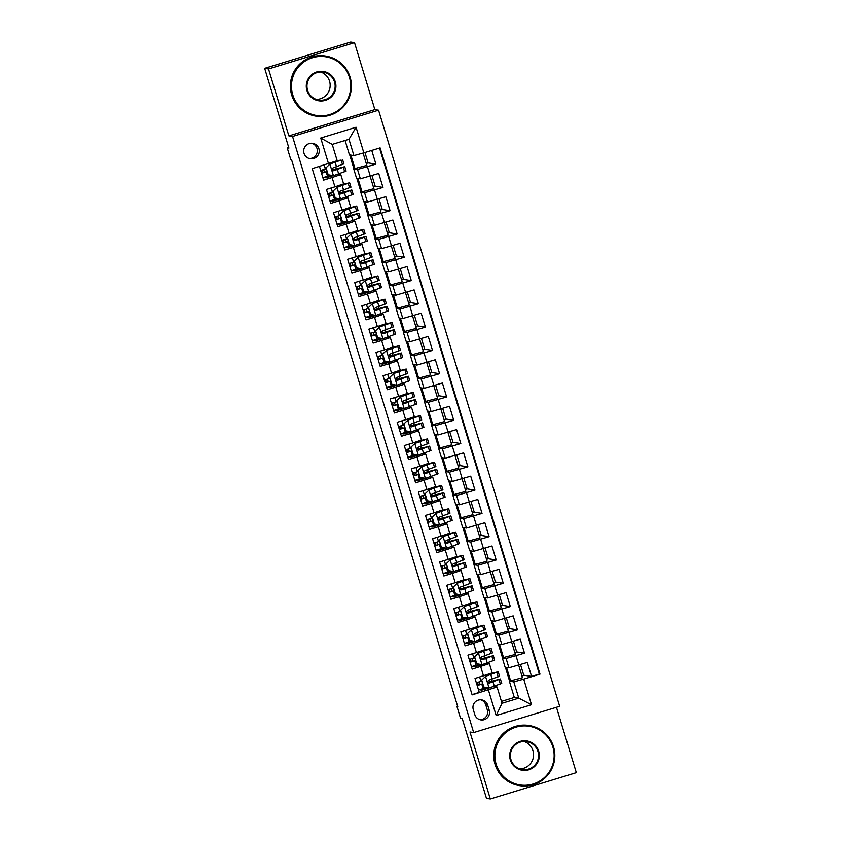 <?xml version="1.0" encoding="UTF-8"?>
<svg xmlns="http://www.w3.org/2000/svg" width="841" height="841" viewBox="0 0 841 841"><rect width="100%" height="100%" fill="white"/><g stroke="black" fill="none" stroke-linecap="round" stroke-linejoin="round"><path stroke-width="1.26" d="M304.022 153.314A7.79 7.779 98.9 0 0 310.255 158.739A7.79 7.779 98.9 0 0 318.907 148.762A7.79 7.779 98.9 0 0 312.663 143.338A7.79 7.779 98.9 0 0 304.022 153.314M309.309 158.529A7.79 7.779 98.9 0 0 311.696 143.254M354.524 42.649L350.686 42.05L264.673 68.331L268.521 68.93L288.862 135.885L292.552 136.463L378.566 110.182L374.865 109.603L354.524 42.649L268.521 68.93M292.552 136.463L473.672 732.585L559.675 706.303L378.566 110.182M473.672 732.585L469.982 732.006L490.314 798.95L576.327 772.669L556.458 707.281M490.314 798.95L486.476 798.351L462.245 718.592L460.553 718.33L457.01 706.682L457.777 706.808L291.522 159.59L290.755 159.464L287.212 147.827L288.905 148.09L264.673 68.331M319.454 166.413L323.617 180.111L332.1 177.514L334.928 186.828L343.612 183.895M334.928 186.828L326.445 189.425L330.692 203.396L339.175 200.799L342.003 210.113L350.708 207.191L347.88 197.877L339.175 200.799M342.003 210.113L333.52 212.71L337.767 226.681L346.25 224.084L349.078 233.399L357.761 230.466M349.078 233.399L340.594 235.995L344.842 249.966L353.325 247.37L356.153 256.684L364.857 253.761L362.029 244.447L353.325 247.37M356.153 256.684L347.669 259.28L351.916 273.251L360.4 270.655L363.228 279.969L371.932 277.046L369.104 267.732L360.4 270.655M363.228 279.969L354.744 282.565L358.991 296.537L367.475 293.951L370.303 303.265L378.986 300.321M370.303 303.265L361.819 305.851L366.066 319.822L374.55 317.236L377.378 326.55L386.082 323.617L383.254 314.303L374.55 317.236M377.378 326.55L368.894 329.136L373.141 343.107L381.625 340.521L384.453 349.835L393.136 346.891M384.453 349.835L375.969 352.421L380.216 366.392L388.7 363.806L391.528 373.12L400.232 370.187L397.404 360.873L388.7 363.806M391.528 373.12L383.044 375.706L387.291 389.677L395.775 387.091L398.602 396.405L407.307 393.472L404.479 384.158L395.775 387.091M398.602 396.405L390.119 399.002L394.366 412.973L402.85 410.376L405.677 419.691L414.361 416.758M405.677 419.691L397.194 422.287L401.441 436.258L409.924 433.662L412.752 442.976L421.457 440.053L418.629 430.739L416.001 430.319M412.752 442.976L404.269 445.572L408.516 459.543L416.999 456.947L419.827 466.261L428.511 463.328M419.827 466.261L411.344 468.858L415.591 482.829L424.074 480.232L426.902 489.546L435.606 486.624L432.779 477.31L424.074 480.232M426.902 489.546L418.419 492.143L422.666 506.114L431.149 503.517L433.977 512.831L442.681 509.909L439.854 500.595L437.225 500.174M433.977 512.831L425.493 515.428L429.74 529.399L438.224 526.802L441.052 536.116L449.735 533.183M441.052 536.116L432.568 538.713L436.815 552.684L445.299 550.088L448.127 559.402L456.831 556.479L454.003 547.165L451.375 546.745M448.127 559.402L439.643 561.998L443.89 575.969L452.374 573.373L455.202 582.697L463.885 579.754M455.202 582.697L446.718 585.283L450.965 599.255L459.449 596.668L462.277 605.983L470.981 603.05L468.153 593.735L459.449 596.668M462.277 605.983L453.793 608.569L458.04 622.54L466.524 619.954L469.352 629.268L478.056 626.335L475.228 617.021L472.6 616.6M469.352 629.268L460.868 631.854L465.115 645.825L473.599 643.239L476.426 652.553L485.11 649.609M476.426 652.553L467.943 655.139L472.19 669.11L489.378 663.591L486.75 663.181M511.58 641.809L515.407 654.393L502.277 657.872L505.105 667.186L508.921 667.786L527.318 662.445L531.565 676.416L523.754 675.197L520.505 664.527M502.277 657.872L506.093 658.471L524.49 653.131L516.679 651.912L513.43 641.241M524.49 653.131L520.243 639.16L501.846 644.5L498.03 643.901L495.202 634.587L499.018 635.186L501.846 644.5M497.43 595.239L501.257 607.822L488.127 611.302L490.955 620.616L494.771 621.215L513.168 615.875L517.415 629.846L509.604 628.626L506.356 617.956M490.356 571.954L494.182 584.537L481.052 588.017L483.88 597.331L487.696 597.93L506.093 592.59L510.34 606.561L502.529 605.341L499.281 594.671M483.281 548.668L487.107 561.252L473.977 564.732L476.805 574.046L480.621 574.645L499.018 569.304L503.265 583.276L495.454 582.056L492.206 571.386M476.206 525.383L480.032 537.967L466.902 541.446L469.73 550.76L473.546 551.349L491.943 546.019L496.19 559.99L488.379 558.76L485.131 548.101M469.131 502.098L472.957 514.681L459.827 518.161L462.655 527.475L466.471 528.064L484.868 522.734L489.115 536.705L481.304 535.475L478.056 524.816M462.056 478.802L465.882 491.396L452.752 494.876L455.58 504.19L459.396 504.779L477.793 499.449L482.04 513.42L474.229 512.19L470.981 501.53M454.981 455.517L458.808 468.111L445.677 471.58L448.505 480.894L452.321 481.494L470.718 476.164L474.965 490.135L467.154 488.905L463.906 478.245M447.906 432.232L451.733 444.826L438.603 448.295L441.43 457.609L445.246 458.208L463.643 452.868L467.89 466.839L460.08 465.62L456.831 454.949M440.831 408.947L444.658 421.53L431.528 425.01L434.355 434.324L438.172 434.923L456.568 429.583L460.815 443.554L453.005 442.334L449.756 431.664M433.756 385.662L437.583 398.245L424.453 401.725L427.281 411.039L431.097 411.638L449.493 406.298L453.741 420.269L445.93 419.049L442.681 408.379M426.681 362.376L430.508 374.96L417.378 378.439L420.206 387.754L424.022 388.353L442.419 383.012L446.666 396.984L438.855 395.764L435.606 385.094M419.606 339.091L423.433 351.675L410.303 355.154L413.131 364.468L416.947 365.068L435.344 359.727L439.591 373.698L431.78 372.479L428.532 361.809M412.532 315.806L416.358 328.389L403.228 331.869L406.056 341.183L409.872 341.782L428.269 336.442L432.516 350.413L424.705 349.194L421.457 338.524M405.457 292.521L409.283 305.104L396.153 308.584L398.981 317.898L402.797 318.497L421.194 313.157L425.441 327.128L417.63 325.909L414.382 315.238M398.382 269.236L402.208 281.819L389.078 285.299L391.906 294.613L395.722 295.212L414.119 289.872L418.366 303.843L410.555 302.623L407.307 291.953M391.307 245.95L395.133 258.534L382.003 262.014L384.831 271.328L388.647 271.927L407.044 266.586L411.291 280.558L403.48 279.338L400.232 268.668M384.232 222.665L388.058 235.249L374.928 238.728L377.756 248.042L381.572 248.631L399.969 243.301L404.216 257.272L396.405 256.042L393.157 245.383M377.157 199.38L380.984 211.964L367.853 215.443L370.681 224.757L374.497 225.346L392.894 220.016L397.141 233.987L389.33 232.757L386.093 222.098M370.082 176.084L373.909 188.678L360.778 192.158L363.606 201.472L367.422 202.061L385.819 196.731L390.066 210.702L382.256 209.472L379.018 198.812M363.081 153.051L366.834 165.393L353.704 168.862L356.531 178.176L360.347 178.776L378.744 173.446L382.991 187.417L375.181 186.187L371.943 175.517M332.1 177.514L340.805 174.592L338.177 174.171M347.88 197.877L345.252 197.456M346.25 224.084L354.955 221.162L352.326 220.741M362.029 244.447L359.401 244.027M369.104 267.732L366.476 267.312M367.475 293.951L376.179 291.018L373.551 290.597M383.254 314.303L380.626 313.882M381.625 340.521L390.329 337.588L387.701 337.167M397.404 360.873L394.776 360.463M404.479 384.158L401.851 383.748M402.85 410.376L411.554 407.443L408.926 407.033M416.999 456.947L425.704 454.024L423.076 453.604M432.779 477.31L430.15 476.889M438.224 526.802L446.928 523.88L444.3 523.459M452.374 573.373L461.078 570.45L458.45 570.03M468.153 593.735L465.525 593.315M473.599 643.239L482.303 640.306L479.675 639.885M521.893 675.765L523.754 675.197M514.818 652.479L516.679 651.912M507.743 629.194L509.604 628.626M500.668 605.909L502.529 605.341M493.593 582.613L495.454 582.056M486.519 559.328L488.379 558.76M479.444 536.043L481.304 535.475M472.369 512.758L474.229 512.19M465.294 489.473L467.154 488.905M458.219 466.187L460.08 465.62M451.144 442.902L453.005 442.334M444.069 419.617L445.93 419.049M436.994 396.332L438.855 395.764M429.919 373.047L431.78 372.479M422.844 349.761L424.705 349.194M415.769 326.476L417.63 325.909M408.694 303.191L410.555 302.623M401.62 279.895L403.48 279.338M394.545 256.61L396.405 256.042M387.47 233.325L389.33 232.757M380.395 210.04L382.256 209.472M373.32 186.755L375.181 186.187M366.245 163.469L368.106 162.902L364.941 152.505M489.241 710.267L487.685 705.136A7.548 7.527 98.9 0 0 481.651 699.88A7.548 7.527 98.9 0 0 473.273 709.541L474.829 714.671A7.548 7.527 98.9 0 0 480.873 719.917A7.548 7.527 98.9 0 0 489.241 710.267L487.317 709.962L485.762 704.842A7.548 7.527 98.9 0 0 480.674 699.796M345.083 140.479L349.457 154.891L353.924 155.596L348.973 139.291L332.237 144.41L337.188 160.705L312.232 168.621L472.127 694.876L497.073 686.971L493.825 686.466M328.505 163.648L320.726 138.029L356.058 127.233L363.838 152.852L380.111 147.879L539.996 674.135L523.722 679.107L531.512 704.726L496.179 715.523L488.39 689.904M353.704 168.862L357.52 169.462L360.347 178.776M360.778 192.158L364.595 192.747L367.422 202.061M367.853 215.443L371.669 216.032L374.497 225.346M374.928 238.728L378.744 239.317L381.572 248.631M382.003 262.014L385.819 262.613L388.647 271.927M389.078 285.299L392.894 285.898L395.722 295.212M396.153 308.584L399.969 309.183L402.797 318.497M403.228 331.869L407.044 332.468L409.872 341.782M410.303 355.154L414.119 355.754L416.947 365.068M417.378 378.439L421.194 379.039L424.022 388.353M424.453 401.725L428.269 402.324L431.097 411.638M431.528 425.01L435.344 425.609L438.172 434.923M438.603 448.295L442.419 448.894L445.246 458.208M445.677 471.58L449.493 472.179L452.321 481.494M452.752 494.876L456.568 495.465L459.396 504.779M459.827 518.161L463.643 518.75L466.471 528.064M466.902 541.446L470.718 542.035L473.546 551.349M473.977 564.732L477.793 565.331L480.621 574.645M481.052 588.017L484.868 588.616L487.696 597.93M488.127 611.302L491.943 611.901L494.771 621.215M531.565 676.416L539.354 674.04L379.543 148.048M357.52 169.462L375.916 164.121L371.754 150.423M382.991 187.417L364.595 192.747M390.066 210.702L371.669 216.032M397.141 233.987L378.744 239.317M404.216 257.272L385.819 262.613M411.291 280.558L392.894 285.898M418.366 303.843L399.969 309.183M425.441 327.128L407.044 332.468M432.516 350.413L414.119 355.754M439.591 373.698L421.194 379.039M446.666 396.984L428.269 402.324M453.741 420.269L435.344 425.609M460.815 443.554L442.419 448.894M467.89 466.839L449.493 472.179M474.965 490.135L456.568 495.465M482.04 513.42L463.643 518.75M489.115 536.705L470.718 542.035M496.19 559.99L477.793 565.331M503.265 583.276L484.868 588.616M510.34 606.561L491.943 611.901M517.415 629.846L499.018 635.186M489.378 663.591L492.206 672.905L475.018 678.424L479.265 692.395L472.043 694.603M497.073 686.971L502.024 703.276L518.771 698.156L513.809 681.862L523.722 679.107M501.457 701.383L514.303 697.462L518.771 698.156L531.512 704.726M514.303 697.462L509.352 681.157L513.809 681.862M288.694 147.375L287.212 147.827M457.683 706.482L457.01 706.682M518.655 665.094L522.482 677.678L509.352 681.157M509.583 681.084L505.378 667.228M502.508 657.799L498.303 643.943M504.505 618.524L508.332 631.107L495.202 634.587M495.433 634.513L491.228 620.658M488.358 611.228L484.153 597.373M481.283 587.943L477.078 574.088M474.208 564.658L470.003 550.802M467.133 541.373L462.928 527.517M460.059 518.088L455.854 504.232M452.984 494.802L448.779 480.936M445.909 471.517L441.704 457.651M438.834 448.232L434.629 434.366M431.759 424.947L427.554 411.081M424.684 401.651L420.479 387.796M417.609 378.366L413.404 364.51M410.534 355.081L406.329 341.225M403.459 331.796L399.254 317.94M396.384 308.51L392.179 294.655M389.309 285.225L385.104 271.37M382.235 261.94L378.03 248.084M375.16 238.655L370.955 224.799M368.085 215.37L363.88 201.514M361.01 192.084L356.805 178.218M353.935 168.799L349.73 154.933M481.704 680.064L485.646 676.311L481.704 680.064L483.827 687.044L489.178 687.959L481.798 690.114L481.483 689.084M480.116 684.574L479.296 681.862M491.88 681.084L491.354 679.339M481.798 690.114L479.296 689.725M539.354 674.04L539.996 674.135M510.739 681.273L506.524 667.407M375.916 164.121L368.106 162.902M484.805 657.799L484.279 656.054M474.629 656.779L478.571 653.026L474.629 656.779L476.752 663.759L482.103 664.674L474.723 666.829L474.408 665.799M473.041 661.289L472.221 658.577M474.723 666.829L472.221 666.44M503.664 657.977L499.449 644.122M496.589 634.692L492.374 620.837M474.818 641.347L467.649 643.544L465.147 643.144M467.649 643.544L467.333 642.513M465.967 637.993L465.147 635.291M477.73 634.513L477.204 632.768M489.515 611.407L485.299 597.552M475.207 617.01L466.524 619.954M460.479 610.209L464.421 606.456L460.479 610.209L462.603 617.189L467.953 618.093L460.574 620.259L458.072 619.859M460.574 620.259L460.258 619.228M458.892 614.708L458.072 612.006M470.655 611.228L470.13 609.483M482.44 588.122L478.224 574.266M453.404 586.923L457.346 583.17L453.404 586.923L455.528 593.904L460.879 594.808L453.499 596.963L450.997 596.574M453.499 596.963L453.183 595.933M451.817 591.423L450.997 588.721M463.58 587.943L463.055 586.198M475.365 564.837L471.149 550.981M446.329 563.628L450.271 559.885L446.329 563.628L448.453 570.618L453.804 571.523L446.424 573.678L443.922 573.289M446.424 573.678L446.108 572.647M444.742 568.138L443.922 565.436M456.505 564.658L455.98 562.913M468.29 541.551L464.074 527.696M453.982 547.155L445.299 550.088M439.254 540.342L443.196 536.6L439.254 540.342L441.378 547.333L446.729 548.237L439.349 550.392L436.847 550.003M439.349 550.392L439.034 549.362M437.667 544.852L436.847 542.151M449.43 541.362L448.905 539.628M461.215 518.266L456.999 504.411M439.444 524.921L432.274 527.107L429.772 526.718M432.274 527.107L431.959 526.077M430.592 521.567L429.772 518.865M442.355 518.077L441.83 516.332M454.14 494.981L449.924 481.126M439.832 500.584L431.149 503.517M425.104 493.772L429.047 490.03L425.104 493.772L427.228 500.763L432.579 501.667L425.199 503.822L422.697 503.433M425.199 503.822L424.884 502.792M423.517 498.282L422.697 495.57M435.281 494.792L434.755 493.047M447.065 471.696L442.85 457.84M418.03 470.487L421.972 466.734L418.03 470.487L420.153 477.478L425.504 478.382L418.124 480.537L415.622 480.148M418.124 480.537L417.809 479.507M416.442 474.997L415.622 472.285M428.206 471.507L427.68 469.762M439.99 448.411L435.775 434.545M410.955 447.202L414.897 443.449L410.955 447.202L413.078 454.193L418.429 455.097L411.049 457.252L408.547 456.863M411.049 457.252L410.734 456.221M409.367 451.712L408.547 448.999M421.131 448.221L420.605 446.476M432.915 425.125L428.7 411.26M418.608 430.729L409.924 433.662M403.88 423.917L407.822 420.164L403.88 423.917L406.003 430.897L411.354 431.811L403.974 433.967L401.483 433.578M403.974 433.967L403.659 432.936M402.292 428.426L401.472 425.714M414.056 424.936L413.53 423.191M425.84 401.84L421.625 387.974M404.069 408.495L396.899 410.681L394.408 410.292M396.899 410.681L396.584 409.651M395.217 405.141L394.397 402.429M406.981 401.651L406.455 399.906M418.765 378.555L414.55 364.689M396.994 385.199L389.825 387.396L387.333 387.007M389.825 387.396L389.509 386.366M388.143 381.856L387.323 379.144M399.906 378.366L399.38 376.621M411.691 355.259L407.486 341.404M389.919 361.914L382.75 364.111L380.258 363.722M382.75 364.111L382.434 363.081M381.068 358.571L380.248 355.859M392.831 355.081L392.305 353.336M404.616 331.974L400.411 318.119M382.844 338.629L375.675 340.826L373.183 340.426M375.675 340.826L375.359 339.796M373.993 335.275L373.173 332.573M385.756 331.796L385.231 330.05M397.541 308.689L393.336 294.834M368.505 307.491L372.447 303.738L368.505 307.491L370.629 314.471L375.98 315.375L368.6 317.541L366.108 317.141M368.6 317.541L368.284 316.51M366.918 311.99L366.098 309.288M378.692 308.51L378.156 306.765M390.466 285.404L386.261 271.548M368.694 292.058L361.525 294.245L359.033 293.856M361.525 294.245L361.21 293.215M359.843 288.705L359.023 286.003M371.617 285.225L371.081 283.48M383.391 262.119L379.186 248.263M354.355 260.91L358.298 257.167L354.355 260.91L356.479 267.901L361.83 268.805L354.45 270.96L351.959 270.571M354.45 270.96L354.135 269.929M352.768 265.42L351.948 262.718M364.542 261.94L364.006 260.195M376.316 238.833L372.111 224.978M347.28 237.625L351.223 233.882L347.28 237.625L349.404 244.615L354.755 245.519L347.375 247.674L344.884 247.286M347.375 247.674L347.06 246.644M345.693 242.134L344.873 239.433M357.467 238.644L356.931 236.91M369.241 215.548L365.036 201.693M340.206 214.339L344.148 210.597L340.206 214.339L342.329 221.33L347.68 222.234L340.3 224.389L337.809 224M340.3 224.389L339.985 223.359M338.618 218.849L337.798 216.148M350.392 215.359L349.856 213.614M362.166 192.263L357.961 178.408M333.131 191.054L337.073 187.312L333.131 191.054L335.254 198.045L340.605 198.949L333.225 201.104L330.734 200.715M333.225 201.104L332.91 200.074M331.543 195.564L330.723 192.852M343.317 192.074L342.781 190.329M355.091 168.978L350.886 155.122M363.838 152.852L353.924 155.596M333.32 175.632L326.15 177.819L323.659 177.43M326.15 177.819L325.835 176.789M324.468 172.279L323.648 169.567M336.242 168.789L335.706 167.044M502.024 703.276L496.179 715.523M320.726 138.029L332.237 144.41M356.058 127.233L348.973 139.291M479.917 719.707A7.548 7.527 98.9 0 0 487.317 709.962M288.862 135.885L374.865 109.603M489.178 687.959L501.741 683.386L500.395 678.96L487.843 682.251M486.634 687.528L478.518 689.946M485.446 676.28L495.17 672.663L487.17 674.692M485.646 676.311L498.198 671.738L489.777 673.841M481.504 680.033L483.827 687.044M488.978 687.927L483.628 687.013M477.12 685.341L482.65 683.807M483.176 688.569L481.83 684.154L477.173 685.52M476.321 682.724L480.978 681.357L479.654 677.016M498.198 671.738L499.543 676.164L488.705 680.201C487.223 681.683 487.507 682.619 489.557 682.997L500.395 678.96M481.83 684.154L482.671 683.891M487.896 682.335L497.367 679.875L488.915 683.039M481.819 681.094L480.978 681.357M477.52 682.387L478.329 685.079M496.148 764.259A29.698 29.645 98.9 0 0 533.141 784.001A29.698 29.645 98.9 0 0 552.863 746.934A29.698 29.645 98.9 0 0 515.88 727.192A29.698 29.645 98.9 0 0 496.148 764.259M553.515 746.713A30.434 30.371 -81.1 0 1 519.759 785.662A30.434 30.371 -81.1 0 1 495.402 764.469A30.434 30.371 -81.1 0 1 529.168 725.52A30.434 30.371 -81.1 0 1 553.515 746.713M510.329 759.928A14.854 14.823 -81.1 0 1 520.19 741.394A14.854 14.823 -81.1 0 1 538.692 751.265A14.854 14.823 -81.1 0 1 528.821 769.799A14.854 14.823 -81.1 0 1 510.329 759.928M537.946 751.476A14.118 14.097 98.9 0 0 526.645 741.636A14.118 14.097 98.9 0 0 510.981 759.707A14.118 14.097 98.9 0 0 522.282 769.547A14.118 14.097 98.9 0 0 537.946 751.476M524.111 741.478A14.118 14.097 -81.1 0 1 519.812 768.926M519.759 785.662L519.423 785.61A30.434 30.371 -81.1 0 1 495.065 764.416A30.434 30.371 -81.1 0 1 528.831 725.468L529.168 725.52M292.752 94.791A29.698 29.645 98.9 0 0 329.735 114.534A29.698 29.645 98.9 0 0 349.467 77.456A29.698 29.645 98.9 0 0 312.474 57.714A29.698 29.645 98.9 0 0 292.752 94.791M350.119 77.235A30.434 30.371 -81.1 0 1 316.353 116.184A30.434 30.371 -81.1 0 1 292.006 95.001A30.434 30.371 -81.1 0 1 325.761 56.053A30.434 30.371 -81.1 0 1 350.119 77.235M306.923 90.46A14.854 14.823 -81.1 0 1 316.794 71.916A14.854 14.823 -81.1 0 1 335.286 81.787A14.854 14.823 -81.1 0 1 325.425 100.331A14.854 14.823 -81.1 0 1 306.923 90.46M334.539 81.998A14.118 14.097 98.9 0 0 323.249 72.168A14.118 14.097 98.9 0 0 307.575 90.239A14.118 14.097 98.9 0 0 318.876 100.068A14.118 14.097 98.9 0 0 334.539 81.998M320.705 72A14.118 14.097 -81.1 0 1 316.416 99.448M316.353 116.184L316.016 116.132A30.434 30.371 -81.1 0 1 291.669 94.938A30.434 30.371 -81.1 0 1 325.425 56L325.761 56.053M482.103 664.674L494.666 660.101L493.32 655.675L480.768 658.966M479.559 664.243L471.444 666.661M478.371 652.994L488.095 649.378L480.095 651.407M478.571 653.026L491.123 648.453L482.702 650.556M474.429 656.747L476.752 663.759M481.904 664.642L476.553 663.728M470.045 662.056L475.575 660.521M476.101 665.284L474.755 660.858L470.098 662.235M469.246 659.439L473.904 658.072L472.579 653.73M491.123 648.453L492.469 652.879L481.641 656.916C480.148 658.398 480.432 659.333 482.482 659.712L493.32 655.675M474.755 660.858L475.596 660.606M480.821 659.05L490.292 656.59L481.84 659.754M474.745 657.809L473.904 658.072M470.445 659.102L471.254 661.793M467.554 633.494L471.496 629.741L467.554 633.494L469.677 640.474L475.028 641.389L487.591 636.816L486.245 632.39L473.693 635.68M475.028 641.389L469.677 640.474M472.484 640.958L464.369 643.376M471.296 629.709L481.02 626.093L473.02 628.122M471.496 629.741L484.048 625.168L475.628 627.27M467.354 633.462L469.478 640.443M462.97 638.771L468.5 637.236M469.026 641.998L467.68 637.573L463.023 638.95M462.172 636.153L466.829 634.787L465.504 630.435M484.048 625.168L485.394 629.594L474.566 633.63C473.073 635.113 473.357 636.038 475.407 636.427L486.245 632.39M467.68 637.573L468.521 637.32M473.746 635.764L483.218 633.305L474.766 636.469M467.67 634.524L466.829 634.787M463.37 635.817L464.179 638.508M467.953 618.093L480.516 613.52L479.17 609.105L466.618 612.395M465.409 617.672L457.294 620.09M464.221 606.424L473.946 602.797L465.946 604.837M464.421 606.456L476.973 601.883L468.553 603.985M460.279 610.177L462.603 617.189M467.754 618.072L462.403 617.157M455.896 615.486L461.425 613.951M461.951 618.713L460.605 614.287L455.948 615.665M455.097 612.868L459.754 611.502L458.429 607.149M476.973 601.883L478.319 606.308L467.491 610.345C465.998 611.827 466.282 612.753 468.332 613.142L479.17 609.105M460.605 614.287L461.446 614.035M466.671 612.479L476.143 610.019L467.691 613.184M460.595 611.239L459.754 611.502M456.295 612.532L457.115 615.223M460.879 594.808L473.441 590.235L472.095 585.82L459.543 589.11M458.334 594.387L450.219 596.805M457.147 583.139L466.871 579.512L458.871 581.552M457.346 583.17L469.898 578.597L461.478 580.7M453.204 586.892L455.528 593.904M460.679 594.776L455.328 593.872M448.821 592.201L454.35 590.666M454.876 595.428L453.53 591.002L448.873 592.379M448.022 589.583L452.679 588.206L451.354 583.864M469.898 578.597L471.244 583.023L460.416 587.06C458.923 588.542 459.207 589.467 461.257 589.856L472.095 585.82M453.53 591.002L454.371 590.75M459.596 589.194L469.068 586.734L460.616 589.898M453.52 587.954L452.679 588.206M449.22 589.236L450.04 591.927M453.804 571.523L466.366 566.95L465.02 562.524L452.469 565.825M451.26 571.102L443.144 573.509M450.072 559.854L459.796 556.227L451.796 558.266M450.271 559.885L462.823 555.312L454.403 557.415M446.129 563.596L448.453 570.618M453.604 571.491L448.253 570.587M441.746 568.915L447.275 567.381M447.801 572.143L446.455 567.717L441.798 569.094M440.947 566.298L445.604 564.921L444.279 560.579M462.823 555.312L464.169 559.738L453.341 563.775C451.848 565.257 452.132 566.182 454.182 566.571L465.02 562.524M446.455 567.717L447.296 567.465M452.521 565.909L461.993 563.449L453.541 566.613M446.445 564.668L445.604 564.921M442.145 565.951L442.965 568.642M446.729 548.237L459.291 543.664L457.946 539.239L445.394 542.54M444.185 547.817L436.069 550.224M442.997 536.569L452.721 532.942L444.721 534.971M443.196 536.6L455.748 532.027L447.328 534.119M439.055 540.311L441.378 547.333M446.529 548.206L441.178 547.302M434.671 545.63L440.2 544.095M440.726 548.858L439.38 544.432L434.723 545.798M433.872 543.013L438.529 541.636L437.204 537.294M455.748 532.027L457.094 536.453L446.266 540.49C444.773 541.972 445.057 542.897 447.107 543.275L457.946 539.239M439.38 544.432L440.221 544.18M445.446 542.624L454.918 540.164L446.466 543.328M439.37 541.383L438.529 541.636M435.07 542.666L435.89 545.357M432.179 517.057L436.122 513.315L432.179 517.057L434.303 524.048L439.654 524.952L452.216 520.379L450.871 515.954L438.319 519.254M439.654 524.952L434.303 524.048M437.11 524.521L428.994 526.939M435.922 513.283L445.646 509.657L437.646 511.685M436.122 513.315L448.674 508.742L440.253 510.834M431.98 517.026L434.103 524.017M427.596 522.345L433.126 520.8M433.651 525.572L432.306 521.147L427.649 522.513M426.797 519.727L431.454 518.35L430.129 514.009M448.674 508.742L450.019 513.157L439.191 517.204C437.698 518.676 437.982 519.612 440.032 519.99L450.871 515.954M432.306 521.147L433.147 520.894M438.371 519.339L447.843 516.879L439.391 520.043M432.295 518.098L431.454 518.35M427.995 519.381L428.815 522.072M432.579 501.667L445.141 497.094L443.796 492.668L431.244 495.969M430.035 501.236L421.919 503.654M428.847 489.998L438.571 486.371L430.571 488.4M429.047 490.03L441.599 485.457L433.178 487.549M424.905 493.741L427.228 500.763M432.379 501.635L427.028 500.731M420.521 499.06L426.051 497.515M426.576 502.287L425.231 497.861L420.574 499.228M419.722 496.442L424.379 495.065L423.055 490.724M441.599 485.457L442.944 489.872L432.116 493.909C430.624 495.391 430.907 496.327 432.957 496.705L443.796 492.668M425.231 497.861L426.072 497.599M431.296 496.053L440.768 493.593L432.316 496.758M425.231 494.813L424.379 495.065M420.921 496.095L421.74 498.787M425.504 478.382L438.066 473.809L436.721 469.383L424.169 472.674M422.96 477.951L414.844 480.369M421.772 466.713L431.496 463.086L423.496 465.115M421.972 466.734L434.524 462.161L426.103 464.264M417.83 470.455L420.153 477.478M425.304 478.35L419.953 477.446M413.446 475.775L418.976 474.229M419.501 479.002L418.156 474.576L413.499 475.943M412.647 473.147L417.304 471.78L415.99 467.438M434.524 462.161L435.869 466.587L425.041 470.624C423.549 472.106 423.832 473.041 425.882 473.42L436.721 469.383M418.156 474.576L418.997 474.313M424.221 472.768L433.693 470.308L425.241 473.472M418.156 471.528L417.304 471.78M413.846 472.81L414.666 475.501M418.429 455.097L430.991 450.524L429.646 446.098L417.094 449.388M415.885 454.666L407.769 457.084M414.697 443.417L424.421 439.801L416.421 441.83M414.897 443.449L427.449 438.876L419.028 440.978M410.755 447.17L413.078 454.193M418.229 455.065L412.878 454.161M406.371 452.49L411.901 450.944M412.426 455.717L411.081 451.291L406.424 452.658M405.572 449.861L410.229 448.495L408.915 444.153M427.449 438.876L428.794 443.302L417.966 447.338C416.474 448.821 416.758 449.756 418.807 450.135L429.646 446.098M411.081 451.291L411.922 451.028M417.147 449.472L426.618 447.023L418.166 450.187M411.081 448.232L410.229 448.495M406.771 449.525L407.591 452.216M411.354 431.811L423.917 427.239L422.571 422.813L410.019 426.103M408.81 431.38L400.694 433.798M407.622 420.132L417.346 416.516L409.346 418.545M407.822 420.164L420.374 415.591L411.953 417.693M403.68 423.885L406.003 430.897M411.154 431.78L405.804 430.876M399.296 429.204L404.826 427.659M405.351 432.432L404.006 428.006L399.349 429.373M398.497 426.576L403.154 425.21L401.84 420.868M420.374 415.591L421.719 420.016L410.892 424.053C409.399 425.535 409.683 426.471 411.733 426.85L422.571 422.813M404.006 428.006L404.847 427.743M410.072 426.187L419.543 423.727L411.091 426.902M404.006 424.947L403.154 425.21M399.696 426.24L400.516 428.931M396.805 400.631L400.747 396.878L396.805 400.631L398.928 407.612L404.279 408.526L416.842 403.953L415.496 399.528L402.944 402.818M404.279 408.526L398.928 407.612M401.735 408.095L393.62 410.513M400.547 396.847L410.271 393.231L402.271 395.259M400.747 396.878L413.299 392.305L404.878 394.408M396.605 400.6L398.729 407.58M392.221 405.909L397.751 404.374M398.277 409.136L396.931 404.721L392.274 406.087M391.422 403.291L396.079 401.924L394.765 397.583M413.299 392.305L414.645 396.731L403.817 400.768C402.324 402.25 402.608 403.186 404.658 403.564L415.496 399.528M396.931 404.721L397.772 404.458M402.997 402.902L412.468 400.442L404.016 403.606M396.931 401.662L396.079 401.924M392.621 402.955L393.441 405.646M389.73 377.346L393.672 373.593L389.73 377.346L391.853 384.326L397.204 385.241L409.767 380.668L408.421 376.242L395.869 379.533M397.204 385.241L391.853 384.326M394.66 384.81L386.545 387.228M393.472 373.562L403.196 369.945L395.196 371.974M393.672 373.593L406.224 369.02L397.804 371.123M389.53 377.315L391.654 384.295M385.146 382.623L390.676 381.089M391.202 385.851L389.856 381.436L385.199 382.802M384.348 380.006L389.005 378.639L387.69 374.298M406.224 369.02L407.57 373.446L396.742 377.483C395.259 378.965 395.533 379.901 397.583 380.279L408.421 376.242M389.856 381.436L390.697 381.173M395.922 379.617L405.394 377.157L396.941 380.321M389.856 378.376L389.005 378.639M385.546 379.669L386.366 382.361M382.655 354.061L386.597 350.308L382.655 354.061L384.779 361.041L390.129 361.956L402.692 357.383L401.346 352.957L388.805 356.248M390.129 361.956L384.779 361.041M387.585 361.525L379.47 363.943M386.397 350.276L396.122 346.66L388.121 348.689M386.597 350.308L399.149 345.735L390.729 347.838M382.455 354.029L384.579 361.01M378.072 359.338L383.601 357.803M384.127 362.566L382.781 358.14L378.124 359.517M377.273 356.721L381.93 355.354L380.616 351.012M399.149 345.735L400.495 350.161L389.667 354.198C388.185 355.68 388.458 356.616 390.508 356.994L401.346 352.957M382.781 358.14L383.622 357.888M388.847 356.332L398.319 353.872L389.877 357.036M382.781 355.091L381.93 355.354M378.471 356.384L379.291 359.075M375.58 330.776L379.522 327.023L375.58 330.776L377.704 337.756L383.054 338.671L395.617 334.098L394.271 329.672L381.73 332.962M383.054 338.671L377.704 337.756M380.51 338.24L372.395 340.658M379.323 326.991L389.047 323.375L381.047 325.404M379.522 327.023L392.074 322.45L383.654 324.552M375.38 330.744L377.504 337.725M370.997 336.053L376.526 334.518M377.052 339.28L375.706 334.855L371.049 336.232M370.198 333.435L374.855 332.069L373.541 327.717M392.074 322.45L393.42 326.876L382.592 330.912C381.11 332.395 381.383 333.32 383.433 333.709L394.271 329.672M375.706 334.855L376.547 334.602M381.772 333.047L391.244 330.587L382.802 333.751M375.706 331.806L374.855 332.069M371.396 333.099L372.216 335.79M375.98 315.375L388.542 310.802L387.196 306.387L374.655 309.677M373.436 314.955L365.32 317.372M372.248 303.706L381.972 300.079L373.972 302.119M372.447 303.738L384.999 299.165L376.579 301.267M368.305 307.459L370.629 314.471M375.78 315.343L370.429 314.439M363.922 312.768L369.451 311.233M369.977 315.995L368.631 311.569L363.974 312.947M363.123 310.15L367.78 308.773L366.466 304.431M384.999 299.165L386.345 303.59L375.517 307.627C374.035 309.11 374.308 310.035 376.358 310.424L387.196 306.387M368.631 311.569L369.472 311.317M374.697 309.761L384.169 307.301L375.727 310.466M368.631 308.521L367.78 308.773M364.321 309.803L365.141 312.505M361.43 284.205L365.372 280.452L361.43 284.205L363.554 291.186L368.905 292.09L381.467 287.517L380.121 283.091L367.58 286.392M368.905 292.09L363.554 291.186M366.361 291.669L358.245 294.077M365.173 280.421L374.897 276.794L366.897 278.834M365.372 280.452L377.924 275.88L369.504 277.982M361.231 284.174L363.354 291.154M356.847 289.483L362.376 287.948M362.902 292.71L361.556 288.284L356.899 289.661M356.048 286.865L360.705 285.488L359.391 281.146M377.924 275.88L379.27 280.305L368.442 284.342C366.96 285.824 367.233 286.749 369.283 287.138L380.121 283.091M361.556 288.284L362.397 288.032M367.622 286.476L377.094 284.016L368.652 287.18M361.556 285.236L360.705 285.488M357.246 286.518L358.066 289.209M361.83 268.805L374.392 264.232L373.047 259.806L360.505 263.107M359.286 268.384L351.17 270.791M358.098 257.136L367.822 253.509L359.822 255.548M358.298 257.167L370.849 252.594L362.429 254.686M354.156 260.878L356.479 267.901M361.63 268.773L356.279 267.869M349.772 266.198L355.301 264.663M355.827 269.425L354.481 264.999L349.824 266.376M348.973 263.58L353.63 262.203L352.316 257.861M370.849 252.594L372.195 257.02L361.367 261.057C359.885 262.539 360.158 263.464 362.208 263.843L373.047 259.806M354.481 264.999L355.322 264.747M360.547 263.191L370.019 260.731L361.577 263.895M354.481 261.95L353.63 262.203M350.171 263.233L350.991 265.924M354.755 245.519L367.317 240.946L365.972 236.521L353.43 239.822M352.211 245.099L344.095 247.506M351.023 233.851L360.747 230.224L352.747 232.253M351.223 233.882L363.775 229.309L355.354 231.401M347.081 237.593L349.404 244.615M354.555 245.488L349.204 244.584M342.697 242.912L348.227 241.378M348.752 246.14L347.407 241.714L342.75 243.081M341.898 240.295L346.555 238.918L345.241 234.576M363.775 229.309L365.12 233.735L354.292 237.772C352.81 239.254 353.083 240.179 355.133 240.558L365.972 236.521M347.407 241.714L348.248 241.462M353.472 239.906L362.944 237.446L354.503 240.61M347.407 238.665L346.555 238.918M343.096 239.948L343.916 242.639M347.68 222.234L360.242 217.661L358.897 213.236L346.355 216.536M345.136 221.803L337.02 224.221M343.948 210.565L353.672 206.939L345.672 208.967M344.148 210.597L356.7 206.024L348.279 208.116M340.006 214.308L342.329 221.33M347.48 222.203L342.129 221.299M335.622 219.627L341.152 218.082M341.677 222.854L340.332 218.429L335.675 219.795M334.823 217.01L339.48 215.632L338.166 211.291M356.7 206.024L358.045 210.439L347.217 214.487C345.735 215.958 346.008 216.894 348.058 217.272L358.897 213.236M340.332 218.429L341.173 218.176M346.397 216.621L355.869 214.161L347.428 217.325M340.332 215.38L339.48 215.632M336.022 216.663L336.842 219.354M340.605 198.949L353.167 194.376L351.822 189.95L339.28 193.251M338.071 198.518L329.945 200.936M336.873 187.28L346.597 183.653L338.597 185.682M337.073 187.312L349.625 182.739L341.204 184.831M332.931 191.023L335.254 198.045M340.405 198.918L335.054 198.013M328.547 196.342L334.077 194.797M334.602 199.569L333.257 195.144L328.6 196.51M327.748 193.724L332.405 192.347L331.091 188.006M349.625 182.739L350.97 187.154L340.142 191.191C338.66 192.673 338.934 193.609 340.983 193.987L351.822 189.95M333.257 195.144L334.098 194.881M339.322 193.335L348.794 190.875L340.353 194.04M333.257 192.095L332.405 192.347M328.947 193.377L329.767 196.069M326.056 167.769L329.998 164.016L326.056 167.769L328.179 174.76L333.53 175.664L346.093 171.091L344.747 166.665L332.206 169.956M333.53 175.664L328.179 174.76M330.997 175.233L322.87 177.651M329.798 163.984L339.522 160.368L335.412 161.304M329.998 164.016L341.152 160.095L337.178 160.694M325.856 167.737L327.979 174.728M321.472 173.057L327.002 171.511M327.527 176.284L326.182 171.858L321.525 173.225M320.673 170.429L325.33 169.062L324.09 164.994M342.55 159.443L343.895 163.869L333.068 167.906C331.585 169.388 331.859 170.324 333.909 170.702L344.747 166.665M326.182 171.858L327.023 171.596M332.248 170.04L341.719 167.59L333.278 170.755M326.182 168.81L325.33 169.062M321.872 170.092L322.692 172.783M506.093 658.471L508.921 667.786M516.006 655.728L518.834 665.042M367.433 166.718L370.261 176.032M374.508 190.003L377.336 199.317M381.583 213.288L384.411 222.602M388.658 236.573L391.486 245.887M395.733 259.858L398.56 269.173M402.807 283.144L405.635 292.468M409.882 306.439L412.71 315.753M416.957 329.725L419.785 339.039M424.032 353.01L426.86 362.324M431.107 376.295L433.935 385.609M438.182 399.58L441.01 408.894M445.257 422.865L448.085 432.179M452.332 446.15L455.16 455.465M459.407 469.436L462.235 478.75M466.482 492.721L469.31 502.035M473.557 516.006L476.384 525.32M480.632 539.291L483.459 548.605M487.706 562.576L490.534 571.891M494.781 585.862L497.609 595.186M501.856 609.157L504.684 618.471M508.931 632.443L511.759 641.757M480.674 666.524L483.501 675.838M485.762 704.842L487.685 705.136M485.541 676.406L489.041 687.938M498.986 679.602L500.332 684.027M496.789 672.38L498.135 676.805M492.994 681.851L494.34 686.277M490.808 674.629L492.153 679.055M478.466 653.121L481.967 664.642M491.911 656.316L493.257 660.742M489.714 649.094L491.06 653.52M485.919 658.566L487.265 662.992M483.733 651.344L485.078 655.77M471.391 629.835L474.892 641.357M484.837 633.031L486.182 637.457M482.639 625.809L483.985 630.235M478.844 635.281L480.19 639.707M476.658 628.059L478.003 632.485M464.316 606.55L467.817 618.072M477.762 609.746L479.107 614.172M475.564 602.524L476.91 606.95M471.769 611.996L473.115 616.421M469.583 604.774L470.928 609.199M457.241 583.265L460.742 594.787M470.687 586.461L472.032 590.876M468.49 579.239L469.835 583.665M464.695 588.711L466.04 593.126M462.508 581.488L463.854 585.914M450.166 559.98L453.667 571.502M463.612 563.176L464.957 567.591M461.415 555.954L462.76 560.379M457.62 565.425L458.965 569.841M455.433 558.203L456.779 562.629M443.091 536.695L446.592 548.216M456.537 539.88L457.882 544.306M454.35 532.668L455.685 537.094M450.545 542.13L451.89 546.555M448.358 534.918L449.704 539.344M436.016 513.409L439.517 524.931M449.462 516.595L450.808 521.021M447.275 509.383L448.61 513.809M443.47 518.844L444.815 523.27M441.283 511.633L442.629 516.059M428.942 490.114L432.442 501.646M442.387 493.31L443.733 497.735M440.2 486.098L441.536 490.513M436.395 495.559L437.74 499.985M434.208 488.348L435.554 492.763M421.867 466.829L425.367 478.361M435.312 470.024L436.658 474.45M433.126 462.813L434.461 467.228M429.32 472.274L430.666 476.7M427.133 465.062L428.479 469.478M414.792 443.543L418.292 455.076M428.237 446.739L429.583 451.165M426.051 439.517L427.386 443.943M422.245 448.989L423.591 453.415M420.058 441.767L421.404 446.193M407.717 420.258L411.217 431.79M421.162 423.454L422.508 427.88M418.976 416.232L420.311 420.658M415.17 425.704L416.516 430.129M412.984 418.482L414.329 422.907M400.642 396.973L404.143 408.505M414.087 400.169L415.433 404.595M411.901 392.947L413.236 397.373M408.095 402.418L409.441 406.844M405.909 395.196L407.254 399.622M393.567 373.688L397.068 385.22M407.012 376.884L408.358 381.309M404.826 369.662L406.161 374.087M401.02 379.133L402.366 383.559M398.834 371.911L400.179 376.337M386.492 350.403L389.993 361.924M399.938 353.598L401.283 358.024M397.751 346.376L399.086 350.802M393.945 355.848L395.291 360.274M391.759 348.626L393.104 353.052M379.417 327.117L382.918 338.639M392.863 330.313L394.208 334.739M390.676 323.091L392.011 327.517M386.871 332.563L388.216 336.989M384.684 325.341L386.03 329.767M372.342 303.832L375.843 315.354M385.788 307.028L387.133 311.454M383.601 299.806L384.936 304.232M379.796 309.278L381.141 313.704M377.609 302.056L378.955 306.481M365.267 280.547L368.768 292.069M378.713 283.743L380.058 288.158M376.526 276.521L377.861 280.947M372.721 285.993L374.066 290.408M370.534 278.77L371.88 283.196M358.192 257.262L361.693 268.784M371.638 260.447L372.983 264.873M369.451 253.236L370.786 257.661M365.646 262.707L366.991 267.123M363.459 255.485L364.805 259.911M351.118 233.977L354.629 245.498M364.563 237.162L365.909 241.588M362.376 229.95L363.711 234.376M358.571 239.412L359.916 243.837M356.384 232.2L357.73 236.626M344.043 210.692L347.554 222.213M357.488 213.877L358.834 218.303M355.301 206.665L356.637 211.091M351.506 216.126L352.842 220.552M349.309 208.915L350.655 213.341M336.968 187.396L340.479 198.928M350.413 190.592L351.759 195.017M348.227 183.38L349.562 187.795M344.432 192.841L345.767 197.267M342.234 185.63L343.58 190.045M329.893 164.111L333.404 175.643M343.338 167.306L344.684 171.732M341.152 160.095L342.497 164.51M337.357 169.556L338.692 173.982M335.16 162.345L336.505 166.76M482.303 640.306L485.131 649.62M461.078 570.45L463.906 579.764M446.928 523.88L449.756 533.194M425.704 454.024L428.532 463.338M411.554 407.443L414.382 416.768M390.329 337.588L393.157 346.902M376.179 291.018L379.007 300.332M354.955 221.162L357.782 230.476M340.805 174.592L343.633 183.906"/></g></svg>
